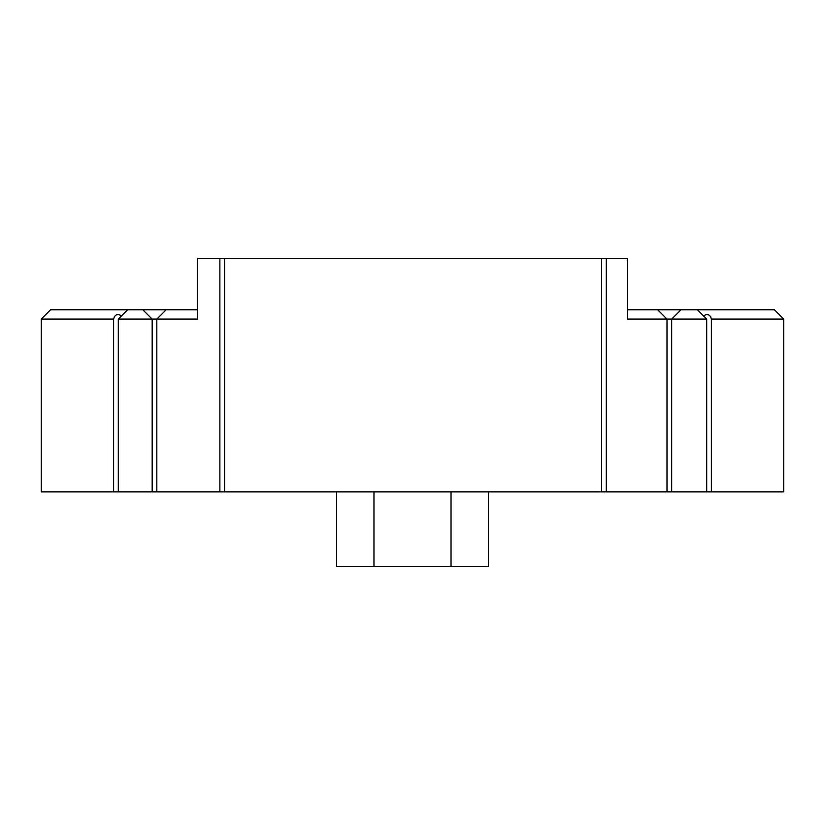 <?xml version="1.0" encoding="UTF-8"?>
<svg xmlns="http://www.w3.org/2000/svg" width="825" height="825" viewBox="0 0 825 825"><rect width="100%" height="100%" fill="white"/><g stroke="black" fill="none" stroke-linecap="round" stroke-linejoin="round"><path stroke-width="1.24" d="M711.367 491.886L783.75 491.886L783.75 319.1L711.367 319.1L711.367 491.886L706.695 491.886L706.695 319.1L667.002 319.1L667.002 491.886L706.695 491.886M488.379 491.886L488.379 566.6L451.028 566.6L451.028 491.886L667.002 491.886M451.028 566.6L336.621 566.6L336.621 491.886M156.833 491.886L156.833 319.1L166.165 309.767L50.593 309.767L41.25 319.1L41.25 491.886L373.972 491.886L373.972 566.6M219.873 491.886L219.873 258.4L601.631 258.4L601.631 491.886M224.544 258.4L224.544 491.886M601.631 258.4L606.292 258.4L606.292 491.886M606.292 258.4L627.309 258.4L627.309 319.1L667.002 319.1L657.669 309.767L627.309 309.767M706.695 319.1L697.362 309.767L681.017 309.767L671.674 319.1L671.674 491.886M703.395 315.8L706.695 314.438L708.727 314.892L710.655 316.614L711.367 319.1M451.028 491.886L373.972 491.886M41.25 319.1L113.633 319.1L113.633 491.886M113.633 319.1L114.345 316.614L116.273 314.892L118.305 314.438L121.605 315.8M219.873 258.4L197.691 258.4L197.691 319.1L118.305 319.1L118.305 491.886M142.818 309.767L152.161 319.1L152.161 491.886M681.017 309.767L657.669 309.767M697.362 309.767L774.407 309.767L783.75 319.1M127.638 309.767L118.305 319.1M166.165 309.767L197.691 309.767"/></g></svg>
